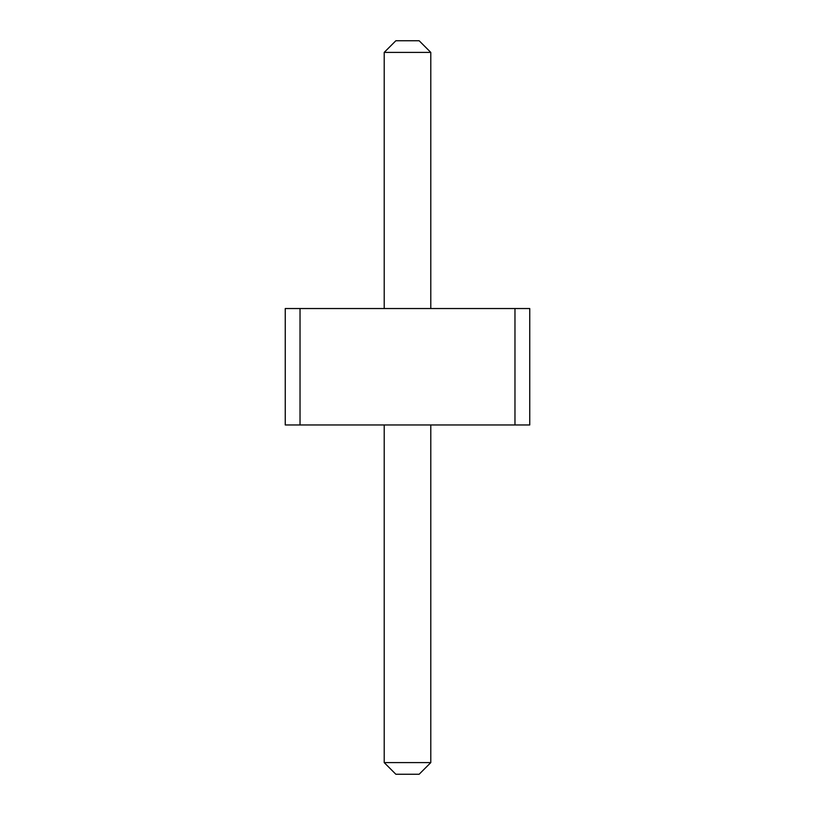 <?xml version="1.0" encoding="UTF-8"?>
<svg xmlns="http://www.w3.org/2000/svg" width="815" height="815" viewBox="0 0 815 815"><rect width="100%" height="100%" fill="white"/><g stroke="black" fill="none" stroke-linecap="round" stroke-linejoin="round"><path stroke-width="1.22" d="M300.032 308.539L300.032 424.961L285.25 424.961L285.25 308.539L514.968 308.539L514.968 424.961L300.032 424.961M514.968 424.961L529.75 424.961L529.75 308.539L514.968 308.539M384.211 308.539L384.211 52.394L430.789 52.394L430.789 308.539M430.789 424.961L430.789 762.606L419.144 774.25L395.856 774.25L384.211 762.606L430.789 762.606M384.211 424.961L384.211 762.606M430.789 52.394L419.144 40.75L395.856 40.75L384.211 52.394"/></g></svg>

